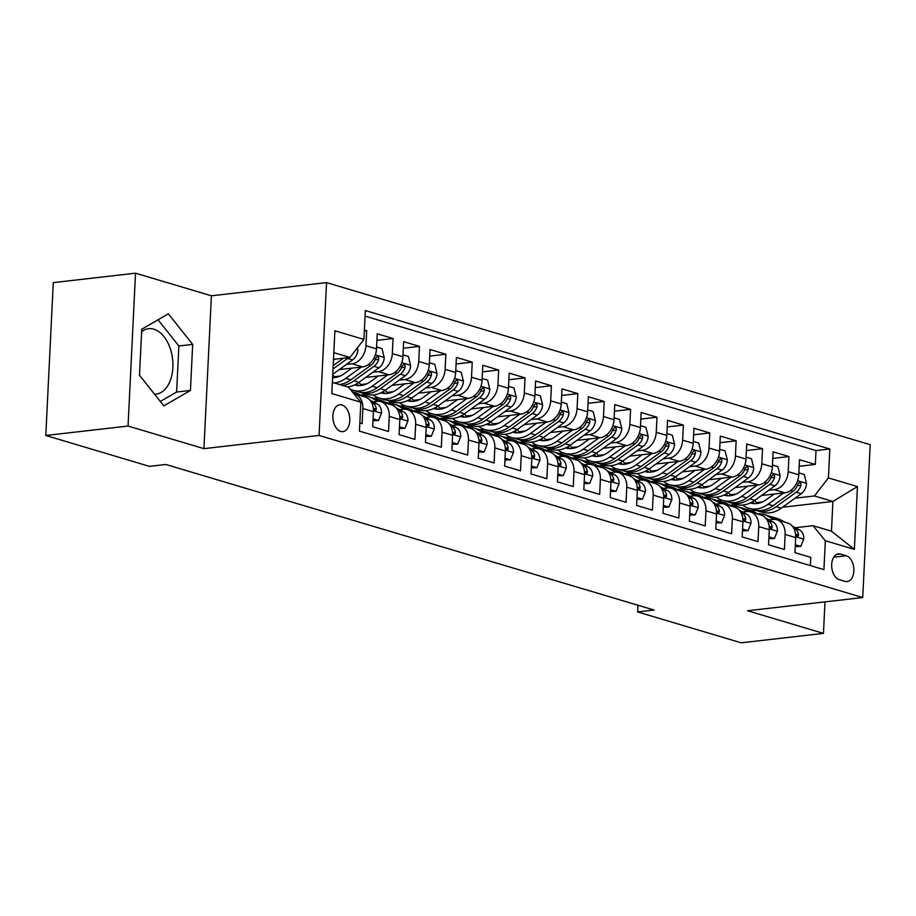<?xml version="1.0" encoding="UTF-8"?>
<svg xmlns="http://www.w3.org/2000/svg" width="916" height="916" viewBox="0 0 916 916"><rect width="100%" height="100%" fill="white"/><g stroke="black" fill="none" stroke-linecap="round" stroke-linejoin="round"><path stroke-width="1.37" d="M154.586 394.224A32.93 20.438 83.5 0 0 156.029 394.143A32.93 20.438 83.5 0 0 172.895 363.343A32.93 20.438 83.5 0 0 153.854 329.199A32.93 20.438 83.5 0 0 148.518 328.707A32.93 20.438 83.5 0 0 141.637 331.603M340.683 431.413A13.511 8.381 83.5 0 0 342.87 431.619A13.511 8.381 83.5 0 0 349.786 418.978A13.511 8.381 83.5 0 0 341.977 404.975A13.511 8.381 83.5 0 0 339.79 404.769A13.511 8.381 83.5 0 0 332.874 417.41A13.511 8.381 83.5 0 0 340.683 431.413M135.522 273.186L128.045 426.043L203.924 448.657L211.401 295.799L135.522 273.186L53.277 282.62L45.8 435.478L149.388 466.358L165.83 464.469L654.07 610.045L637.628 611.934L741.204 642.814L823.45 633.38L824.995 601.869M211.401 295.799L326.543 282.597L870.2 444.684L862.723 597.541L319.066 435.444L326.543 282.597M359.839 422.929L362.129 423.604L362.873 408.525L373.43 411.673A16.889 12.801 -73.4 0 0 365.095 396.994L354.538 393.857A16.889 12.801 106.6 0 1 362.873 408.525M373.43 411.673L372.686 426.753L388.521 431.47L389.266 416.391L399.823 419.539A16.889 12.801 -73.4 0 0 391.487 404.872L380.93 401.723A16.889 12.801 106.6 0 1 389.266 416.391M399.823 419.539L399.078 434.619L414.914 439.348L415.658 424.268L426.215 427.417A16.889 12.801 -73.4 0 0 417.879 412.738L407.322 409.589A16.889 12.801 106.6 0 1 415.658 424.268M426.215 427.417L425.471 442.497L441.306 447.214L442.05 432.134L452.607 435.283A16.889 12.801 -73.4 0 0 444.271 420.604L433.715 417.456A16.889 12.801 106.6 0 1 442.05 432.134M452.607 435.283L451.863 450.363L467.698 455.08L468.442 440.001L478.988 443.149A16.889 12.801 -73.4 0 0 470.664 428.47L460.107 425.322A16.889 12.801 106.6 0 1 468.442 440.001M478.988 443.149L478.255 458.229L494.09 462.946L494.823 447.867L505.38 451.015A16.889 12.801 -73.4 0 0 497.056 436.348L486.499 433.199A16.889 12.801 106.6 0 1 494.823 447.867M505.38 451.015L504.647 466.095L520.483 470.824L521.215 455.744L531.772 458.893A16.889 12.801 -73.4 0 0 523.437 444.214L512.891 441.065A16.889 12.801 106.6 0 1 521.215 455.744M531.772 458.893L531.04 473.961L546.875 478.69L547.608 463.611L558.165 466.759A16.889 12.801 -73.4 0 0 549.829 452.08L539.272 448.932A16.889 12.801 106.6 0 1 547.608 463.611M558.165 466.759L557.432 481.839L573.267 486.556L574 471.477L584.557 474.625A16.889 12.801 -73.4 0 0 576.221 459.947L565.664 456.798A16.889 12.801 106.6 0 1 574 471.477M584.557 474.625L583.824 489.705L599.659 494.422L600.392 479.343L610.949 482.492A16.889 12.801 -73.4 0 0 602.613 467.824L592.057 464.675A16.889 12.801 106.6 0 1 600.392 479.343M610.949 482.492L610.216 497.571L626.052 502.3L626.784 487.22L637.341 490.358A16.889 12.801 -73.4 0 0 629.006 475.69L618.449 472.541A16.889 12.801 106.6 0 1 626.784 487.22M637.341 490.358L636.609 505.437L652.432 510.166L653.177 495.087L663.734 498.235A16.889 12.801 -73.4 0 0 655.398 483.556L644.841 480.408A16.889 12.801 106.6 0 1 653.177 495.087M663.734 498.235L662.989 513.315L678.825 518.032L679.569 502.953L690.126 506.101A16.889 12.801 -73.4 0 0 681.79 491.423L671.233 488.274A16.889 12.801 106.6 0 1 679.569 502.953M690.126 506.101L689.382 521.181L705.217 525.899L705.961 510.819L716.518 513.968A16.889 12.801 -73.4 0 0 708.183 499.289L697.626 496.151A16.889 12.801 106.6 0 1 705.961 510.819M716.518 513.968L715.774 529.047L731.609 533.765L732.353 518.685L742.91 521.834A16.889 12.801 -73.4 0 0 734.575 507.166L724.018 504.018A16.889 12.801 106.6 0 1 732.353 518.685M742.91 521.834L742.166 536.913L758.001 541.642L758.734 526.563L769.291 529.711A16.889 12.801 -73.4 0 0 760.967 515.032L750.41 511.884A16.889 12.801 106.6 0 1 758.734 526.563M769.291 529.711L768.558 544.791L784.394 549.508L785.127 534.429A16.889 12.801 -73.4 0 0 776.802 519.75A16.889 12.801 -73.4 0 0 772.783 519.418L768.959 519.853M761.517 495.487L784.794 492.819A16.889 12.801 -73.4 0 0 798.763 474.786L799.496 459.706L815.332 464.423L799.176 466.278M768.673 490.3L774.238 489.671A16.889 12.801 -73.4 0 0 788.207 471.637L788.939 456.557L772.783 458.412M788.939 456.557L773.104 451.828L772.371 466.908A16.889 12.801 -73.4 0 1 758.402 484.942L735.124 487.621M708.732 479.744L732.01 477.076A16.889 12.801 -73.4 0 0 745.979 459.042L746.712 443.962L762.547 448.68L746.391 450.535M682.34 471.877L705.618 469.21A16.889 12.801 -73.4 0 0 719.587 451.176L720.32 436.096L736.155 440.814L719.999 442.668M655.959 464.011L679.225 461.343A16.889 12.801 -73.4 0 0 693.194 443.31L693.927 428.23L709.763 432.947L693.607 434.802M629.567 456.145L652.833 453.477A16.889 12.801 -73.4 0 0 666.802 435.432L667.535 420.352L683.37 425.081L667.214 426.936M603.175 448.279L626.441 445.6A16.889 12.801 -73.4 0 0 640.41 427.566L641.154 412.486L656.99 417.215L640.822 419.059M576.782 440.401L600.049 437.733A16.889 12.801 -73.4 0 0 614.018 419.7L614.762 404.62L630.597 409.338L614.441 411.192M550.39 432.535L573.656 429.867A16.889 12.801 -73.4 0 0 587.625 411.834L588.37 396.754L604.205 401.471L588.049 403.326M523.998 424.669L547.276 422.001A16.889 12.801 -73.4 0 0 561.233 403.956L561.977 388.888L577.813 393.605L561.657 395.46M497.606 416.803L520.883 414.124A16.889 12.801 -73.4 0 0 534.852 396.09L535.585 381.01L551.421 385.739L535.265 387.594M471.213 408.925L494.491 406.257A16.889 12.801 -73.4 0 0 508.46 388.224L509.193 373.144L525.028 377.861L508.872 379.716M444.821 401.059L468.099 398.391A16.889 12.801 -73.4 0 0 482.068 380.358L482.801 365.278L498.636 369.995L482.48 371.85M418.429 393.193L441.707 390.525A16.889 12.801 -73.4 0 0 455.676 372.491L456.408 357.412L472.244 362.129L456.088 363.984M392.048 385.327L415.314 382.648A16.889 12.801 -73.4 0 0 429.283 364.614L430.016 349.534L445.852 354.263L429.696 356.118M365.656 377.449L388.922 374.781A16.889 12.801 -73.4 0 0 402.891 356.748L403.624 341.668L419.459 346.385L403.303 348.24M339.264 369.583L362.53 366.915A16.889 12.801 -73.4 0 0 376.499 348.882L377.243 333.802L393.067 338.519L376.911 340.374M377.953 401.311L371.587 397.922A32.3 24.48 -73.4 0 0 368.129 396.502L373.144 397.991A32.3 24.48 106.6 0 1 376.602 399.41L380.93 401.723A16.889 12.801 106.6 0 0 376.911 401.38L373.087 401.815M404.345 409.177L397.979 405.788A32.3 24.48 -73.4 0 0 394.521 404.368L399.536 405.868A32.3 24.48 106.6 0 1 402.994 407.288L407.311 409.589A16.889 12.801 106.6 0 0 403.303 409.246L399.479 409.692M430.738 417.055L424.371 413.654A32.3 24.48 -73.4 0 0 420.913 412.234L425.929 413.734A32.3 24.48 106.6 0 1 429.386 415.154L433.703 417.456A16.889 12.801 106.6 0 0 429.696 417.124L425.871 417.559M457.13 424.921L450.764 421.532A32.3 24.48 -73.4 0 0 447.306 420.1L452.321 421.6A32.3 24.48 106.6 0 1 455.779 423.02L460.095 425.322A16.889 12.801 106.6 0 0 456.088 424.99L452.264 425.425M483.522 432.787L477.156 429.398A32.3 24.48 -73.4 0 0 473.698 427.978L478.713 429.467A32.3 24.48 106.6 0 1 482.171 430.886L486.488 433.199A16.889 12.801 106.6 0 0 482.48 432.856L478.656 433.291M509.914 440.653L503.548 437.264A32.3 24.48 -73.4 0 0 500.09 435.844L505.105 437.333A32.3 24.48 106.6 0 1 508.552 438.764L512.88 441.065A16.889 12.801 106.6 0 0 508.872 440.722L505.048 441.168M536.307 448.531L529.929 445.13A32.3 24.48 -73.4 0 0 526.482 443.71L531.498 445.21A32.3 24.48 106.6 0 1 534.944 446.63L539.272 448.932A16.889 12.801 106.6 0 0 535.265 448.6L531.44 449.035M562.687 456.397L556.321 452.996A32.3 24.48 -73.4 0 0 552.875 451.577L557.89 453.077A32.3 24.48 106.6 0 1 561.336 454.496L565.664 456.798A16.889 12.801 106.6 0 0 561.645 456.466L557.833 456.901M592.057 464.675A16.889 12.801 106.6 0 0 588.038 464.332L584.225 464.767M615.472 472.129L609.106 468.74A32.3 24.48 -73.4 0 0 605.648 467.32L610.663 468.809A32.3 24.48 106.6 0 1 614.121 470.229L618.449 472.541A16.889 12.801 106.6 0 0 614.43 472.198L610.617 472.633M641.864 480.007L635.498 476.606A32.3 24.48 -73.4 0 0 632.04 475.186L637.055 476.686A32.3 24.48 106.6 0 1 640.513 478.106L644.841 480.408A16.889 12.801 106.6 0 0 640.822 480.064L636.998 480.511M671.233 488.274A16.889 12.801 106.6 0 0 667.214 487.942L663.39 488.377M697.626 496.151A16.889 12.801 106.6 0 0 693.607 495.808L689.782 496.243M724.018 504.018A16.889 12.801 106.6 0 0 719.999 503.674L716.175 504.109M750.41 511.884A16.889 12.801 106.6 0 0 746.391 511.54L742.567 511.987M846.292 555.76L840.487 554.031A13.087 8.118 83.5 0 0 838.369 553.837A13.087 8.118 83.5 0 0 831.671 566.077A13.087 8.118 83.5 0 0 839.228 579.645L845.044 581.374A13.087 8.118 83.5 0 0 847.163 581.568A13.087 8.118 83.5 0 0 853.861 569.328A13.087 8.118 83.5 0 0 846.292 555.76L833.686 557.203M332.371 382.396L348.504 387.205L360.858 402.216L359.438 431.138L823.931 569.626L825.339 540.715L812.984 525.692L795.351 527.719M360.858 402.216L331.821 393.559L334.901 330.768L363.927 339.424L365.335 310.513L829.827 449L828.408 477.912L857.445 486.568L854.365 549.371L825.339 540.715M346.42 364.408L351.973 363.767L362.53 366.915M334.329 376.694L340.317 376.007M372.812 372.274L378.365 371.633L388.922 374.781M350.839 390.056L352.007 389.918M360.721 384.56L366.698 383.873M399.204 380.14L404.757 379.51L415.314 382.648M374.037 398.288L378.4 397.784M361.076 395.414L368.003 394.624M387.113 392.426L393.09 391.739M425.596 388.006L431.15 387.376L441.707 390.525M400.429 406.154L404.792 405.651M387.468 403.28L394.395 402.49M413.505 400.292L419.482 399.605M451.989 395.884L457.542 395.243L468.099 398.391M426.822 414.021L431.184 413.528M413.86 411.158L420.788 410.357M439.898 408.17L445.874 407.483M478.37 403.75L483.934 403.109L494.491 406.257M453.214 421.887L457.576 421.394M440.252 419.024L447.18 418.223M466.29 416.036L472.267 415.349M504.762 411.616L510.327 410.975L520.883 414.124M479.606 429.764L483.969 429.26M466.633 426.89L473.572 426.089M492.682 423.902L498.659 423.215M531.154 419.482L536.719 418.852L547.276 422.001M505.998 437.63L510.361 437.127M493.026 434.757L499.964 433.966M519.074 431.768L525.051 431.081M557.546 427.36L563.111 426.719L573.656 429.867M532.391 445.497L536.753 444.993M519.418 442.623L526.356 441.833M545.467 439.634L551.443 438.959M583.939 435.226L589.492 434.585L600.049 437.733M558.783 453.363L563.145 452.87M545.81 450.5L552.749 449.699M571.847 447.512L577.836 446.825M610.331 443.092L615.884 442.451L626.441 445.6M585.175 461.24L589.538 460.737M572.202 458.366L579.141 457.565M598.24 455.378L604.228 454.691M636.723 450.958L642.276 450.329L652.833 453.477M611.556 469.106L615.93 468.603M598.595 466.233L605.533 465.442M624.632 463.244L630.62 462.557M663.115 458.836L668.669 458.195L679.225 461.343M637.948 476.973L642.311 476.469M624.987 474.099L631.925 473.309M651.024 471.11L657.001 470.423M689.508 466.702L695.061 466.061L705.618 469.21M664.34 484.839L668.703 484.346M651.379 481.976L658.306 481.175M677.416 478.988L683.393 478.301M715.9 474.568L721.453 473.927L732.01 477.076M690.733 492.716L695.095 492.213M677.771 489.842L684.699 489.041M703.809 486.854L709.785 486.167M742.292 482.434L747.845 481.805L758.402 484.942M704.164 497.709L711.091 496.919M730.201 494.72L736.178 494.033M717.125 500.583L721.487 500.079M815.332 464.423L816.007 450.58L365.06 316.135M351.973 363.767A16.889 12.801 106.6 0 0 365.942 345.733L366.686 330.653L364.385 329.966M393.067 338.519L392.334 353.599A16.889 12.801 106.6 0 1 378.365 371.633M419.459 346.385L418.726 361.465A16.889 12.801 106.6 0 1 404.757 379.51M445.852 354.263L445.119 369.343A16.889 12.801 106.6 0 1 431.15 387.376M472.244 362.129L471.511 377.209A16.889 12.801 106.6 0 1 457.542 395.243M498.636 369.995L497.903 385.075A16.889 12.801 106.6 0 1 483.934 403.109M525.028 377.861L524.295 392.941A16.889 12.801 106.6 0 1 510.327 410.975M551.421 385.739L550.676 400.819A16.889 12.801 106.6 0 1 536.719 418.852M577.813 393.605L577.069 408.685A16.889 12.801 106.6 0 1 563.111 426.719M604.205 401.471L603.461 416.551A16.889 12.801 106.6 0 1 589.492 434.585M630.597 409.338L629.853 424.417A16.889 12.801 106.6 0 1 615.884 442.451M656.99 417.215L656.245 432.295A16.889 12.801 106.6 0 1 642.276 450.329M683.37 425.081L682.638 440.161A16.889 12.801 106.6 0 1 668.669 458.195M709.763 432.947L709.03 448.027A16.889 12.801 106.6 0 1 695.061 466.061M736.155 440.814L735.422 455.893A16.889 12.801 106.6 0 1 721.453 473.927M762.547 448.68L761.814 463.759A16.889 12.801 106.6 0 1 747.845 481.805M810.385 565.596L810.786 557.375L794.951 552.657L795.683 537.577A16.889 12.801 -73.4 0 0 787.359 522.899L776.802 519.75M812.984 525.692L831.465 531.2L832.919 501.464L814.438 495.957L828.408 477.912M751.463 510.807L755.837 510.304M782.539 507.235L832.919 501.464L857.445 486.568M730.544 505.575L737.483 504.785M756.593 502.586L762.57 501.899M795.065 498.178L814.438 495.957M128.045 426.043L45.8 435.478M203.924 448.657L319.066 435.444M862.723 597.541L747.582 610.754L823.45 633.38M637.948 605.236L637.628 611.934M333.493 359.347L349.958 357.458L333.825 352.649M816.007 450.58L829.827 449M736.281 504.51L729.915 505.243M366.686 330.653L364.339 330.916M709.889 496.644L703.522 497.377M683.496 488.778L677.13 489.499M657.104 480.9L650.738 481.633M630.712 473.034L624.346 473.767M604.331 465.168L597.965 465.9M577.939 457.302L571.573 458.023M551.547 449.424L545.18 450.157M525.154 441.558L518.788 442.291M498.762 433.692L492.396 434.424M472.37 425.825L466.004 426.547M445.978 417.948L439.611 418.681M419.585 410.082L413.219 410.815M393.193 402.216L386.827 402.948M366.801 394.349L360.435 395.082M363.927 339.424L349.958 357.458M353.816 393.662A16.889 12.801 106.6 0 1 354.538 393.857M831.465 531.2L854.365 549.371M139.495 375.262L163.838 405.868L190.436 390.445L192.681 344.416L168.349 313.81L141.751 329.233L139.495 375.262M160.346 401.471L176.616 392.037L178.872 345.996L158.021 319.787M178.872 345.996L192.681 344.416M176.616 392.037L190.436 390.445M795.34 544.802L800.767 546.417L803.801 538.94A11.187 8.484 -73.4 0 0 799.473 529.917L792.122 526.002M784.978 522.189L780.65 519.887A32.3 24.48 -73.4 0 0 777.192 518.467L772.177 516.967A32.3 24.48 -73.4 0 0 770.574 516.567M773.825 519.349L767.459 515.948A32.3 24.48 -73.4 0 0 764.001 514.529A32.3 24.48 -73.4 0 0 757.566 513.773M795.248 546.543L800.767 546.417M779.963 520.7L775.634 518.387A32.3 24.48 -73.4 0 0 772.177 516.967M764.001 514.529L769.016 516.029A32.3 24.48 106.6 0 1 772.474 517.448L776.791 519.75M795.569 534.2L797.378 536.387L798.294 535.986L798.534 534.394A11.187 8.484 -73.4 0 0 794.458 528.418L793.519 527.925M774.146 494.033L766.337 499.678A26.816 20.324 106.6 0 1 750.444 503.01A26.816 20.324 106.6 0 1 750.33 502.987M783.661 492.945L768.032 504.258A32.3 24.48 106.6 0 1 748.876 508.277A32.3 24.48 106.6 0 1 742.647 505.06M798.855 472.919L804.282 474.534L806.515 483.579A11.187 8.484 106.6 0 1 801.237 493.713L781.222 508.197A32.3 24.48 106.6 0 1 762.066 512.204L757.051 510.716A32.3 24.48 -73.4 0 0 776.207 506.697L796.222 492.213A11.187 8.484 -73.4 0 0 800.939 485.228L800.962 483.545L799.691 482.205L797.767 484.289A11.187 8.484 106.6 0 1 793.061 491.274L773.035 505.758A32.3 24.48 106.6 0 1 753.891 509.765L748.876 508.277M757.498 503.468A26.816 20.324 106.6 0 1 754.761 500.376M755.494 510.166A32.3 24.48 -73.4 0 0 757.051 510.716M751.257 502.529A26.816 20.324 -73.4 0 0 753.009 503.548M754.704 503.663A26.816 20.324 106.6 0 1 752.402 501.899M768.948 536.925L774.375 538.551L777.409 531.074A11.187 8.484 -73.4 0 0 773.081 522.051L765.73 518.135M758.585 514.323L754.257 512.021A32.3 24.48 -73.4 0 0 750.799 510.601L745.784 509.101A32.3 24.48 -73.4 0 0 744.181 508.701M747.433 511.471L741.067 508.082A32.3 24.48 -73.4 0 0 737.609 506.663A32.3 24.48 -73.4 0 0 731.174 505.907M768.856 538.665L774.375 538.551M753.57 512.823L749.242 510.521A32.3 24.48 -73.4 0 0 745.784 509.101M737.609 506.663L742.624 508.162A32.3 24.48 106.6 0 1 746.082 509.582L750.399 511.884M769.177 526.334L770.986 528.521L771.902 528.12L772.142 526.528A11.187 8.484 -73.4 0 0 768.066 520.551L767.127 520.048M742.555 529.059L747.983 530.673L751.017 523.208A11.187 8.484 -73.4 0 0 746.689 514.174L739.338 510.258M732.193 506.456L727.865 504.144A32.3 24.48 -73.4 0 0 724.407 502.724L719.404 501.235A32.3 24.48 -73.4 0 0 717.789 500.834M721.041 503.605L714.675 500.216A32.3 24.48 -73.4 0 0 711.217 498.796A32.3 24.48 -73.4 0 0 704.782 498.041M742.464 530.799L747.983 530.673M727.178 504.956L722.85 502.655A32.3 24.48 -73.4 0 0 719.404 501.235M711.217 498.796L716.232 500.285A32.3 24.48 106.6 0 1 719.69 501.705L724.006 504.018M742.784 518.467L744.593 520.654L745.51 520.242L745.75 518.651A11.187 8.484 -73.4 0 0 741.674 512.685L740.735 512.181M716.163 521.193L721.59 522.807L724.625 515.33A11.187 8.484 -73.4 0 0 720.297 506.308L712.946 502.392M705.801 498.579L701.473 496.277A32.3 24.48 -73.4 0 0 698.026 494.858L693.011 493.369A32.3 24.48 -73.4 0 0 691.408 492.957M694.649 495.739L688.282 492.35A32.3 24.48 -73.4 0 0 684.825 490.93A32.3 24.48 -73.4 0 0 678.39 490.175M716.072 522.933L721.59 522.807M700.786 497.09L696.458 494.789A32.3 24.48 -73.4 0 0 693.011 493.369M684.825 490.93L689.84 492.419A32.3 24.48 106.6 0 1 693.298 493.839L697.614 496.14M716.404 510.59L718.201 512.788L719.117 512.376L719.358 510.785A11.187 8.484 -73.4 0 0 715.282 504.819L714.343 504.315M689.771 513.326L695.198 514.941L698.244 507.464A11.187 8.484 -73.4 0 0 693.904 498.441L686.553 494.525M679.409 490.713L675.081 488.411A32.3 24.48 -73.4 0 0 671.634 486.991L666.619 485.491A32.3 24.48 -73.4 0 0 665.016 485.091M668.256 487.873L661.89 484.472A32.3 24.48 -73.4 0 0 658.432 483.053A32.3 24.48 -73.4 0 0 651.997 482.297M689.679 515.067L695.198 514.941M674.394 489.224L670.065 486.911A32.3 24.48 -73.4 0 0 666.619 485.491M658.432 483.053L663.447 484.553A32.3 24.48 106.6 0 1 666.905 485.972L671.222 488.274M690.011 502.724L691.809 504.922L692.736 504.51L692.965 502.918A11.187 8.484 -73.4 0 0 688.889 496.941L687.95 496.449M747.754 486.167L739.945 491.812A26.816 20.324 106.6 0 1 724.052 495.144A26.816 20.324 106.6 0 1 723.938 495.109M757.269 485.079L741.639 496.392A32.3 24.48 106.6 0 1 722.484 500.411A32.3 24.48 106.6 0 1 716.255 497.193M772.463 465.042L777.89 466.668L780.123 475.713A11.187 8.484 106.6 0 1 774.856 485.835L754.83 500.331A32.3 24.48 106.6 0 1 735.674 504.338L730.659 502.85A32.3 24.48 -73.4 0 0 749.815 498.831L769.841 484.346A11.187 8.484 -73.4 0 0 774.547 477.362L774.57 475.679L773.299 474.328L771.387 476.423A11.187 8.484 106.6 0 1 766.669 483.396L746.654 497.892A32.3 24.48 106.6 0 1 727.499 501.899L722.484 500.411M731.105 495.59A26.816 20.324 106.6 0 1 728.369 492.51M729.102 502.3A32.3 24.48 -73.4 0 0 730.659 502.85M724.865 494.663A26.816 20.324 -73.4 0 0 726.617 495.682M728.312 495.796A26.816 20.324 106.6 0 1 726.01 494.033M721.361 478.301L713.553 483.946A26.816 20.324 106.6 0 1 697.66 487.278A26.816 20.324 106.6 0 1 697.545 487.243M730.876 477.213L715.247 488.526A32.3 24.48 106.6 0 1 696.091 492.533A32.3 24.48 106.6 0 1 689.862 489.327M746.071 457.176L751.498 458.79L753.731 467.847A11.187 8.484 106.6 0 1 748.464 477.969L728.438 492.453A32.3 24.48 106.6 0 1 709.293 496.472L704.278 494.972A32.3 24.48 -73.4 0 0 723.422 490.965L743.448 476.48A11.187 8.484 -73.4 0 0 748.154 469.496L748.177 467.813L746.906 466.462L744.994 468.545A11.187 8.484 106.6 0 1 740.277 475.53L720.262 490.014A32.3 24.48 106.6 0 1 701.106 494.033L696.091 492.533M704.713 487.724A26.816 20.324 106.6 0 1 701.977 484.633M702.709 494.434A32.3 24.48 -73.4 0 0 704.278 494.972M698.473 486.797A26.816 20.324 -73.4 0 0 700.236 487.816M701.919 487.919A26.816 20.324 106.6 0 1 699.618 486.167M694.969 470.435L687.172 476.08A26.816 20.324 106.6 0 1 671.268 479.411A26.816 20.324 106.6 0 1 671.165 479.377M704.484 469.335L688.855 480.66A32.3 24.48 106.6 0 1 669.699 484.667A32.3 24.48 106.6 0 1 663.47 481.45M719.678 449.309L725.106 450.924L727.338 459.981A11.187 8.484 106.6 0 1 722.071 470.103L702.045 484.587A32.3 24.48 106.6 0 1 682.901 488.606L677.886 487.106A32.3 24.48 -73.4 0 0 697.03 483.098L717.056 468.603A11.187 8.484 -73.4 0 0 721.762 461.63L721.785 459.947L720.514 458.595L718.602 460.679A11.187 8.484 106.6 0 1 713.885 467.664L693.87 482.148A32.3 24.48 106.6 0 1 674.714 486.167L669.699 484.667M678.321 479.858A26.816 20.324 106.6 0 1 675.584 476.767M676.317 486.568A32.3 24.48 -73.4 0 0 677.886 487.106M672.081 478.931A26.816 20.324 -73.4 0 0 673.844 479.938M675.527 480.053A26.816 20.324 106.6 0 1 673.237 478.301M668.577 462.557L660.779 468.202A26.816 20.324 106.6 0 1 644.875 471.545A26.816 20.324 106.6 0 1 644.772 471.511M678.103 461.469L662.463 472.782A32.3 24.48 106.6 0 1 643.307 476.801A32.3 24.48 106.6 0 1 637.089 473.583M693.286 441.443L698.713 443.058L700.946 452.103A11.187 8.484 106.6 0 1 695.679 462.236L675.653 476.721A32.3 24.48 106.6 0 1 656.509 480.74L651.494 479.24A32.3 24.48 -73.4 0 0 670.638 475.221L690.664 460.737A11.187 8.484 -73.4 0 0 695.37 453.752L695.393 452.069L694.122 450.729L692.21 452.813A11.187 8.484 106.6 0 1 687.492 459.798L667.478 474.282A32.3 24.48 106.6 0 1 648.322 478.289L643.307 476.801M651.929 471.992A26.816 20.324 106.6 0 1 649.192 468.9M649.925 478.702A32.3 24.48 -73.4 0 0 651.494 479.24M645.688 471.053A26.816 20.324 -73.4 0 0 647.452 472.072M649.135 472.187A26.816 20.324 106.6 0 1 646.845 470.423M663.379 505.449L668.806 507.075L671.852 499.598A11.187 8.484 -73.4 0 0 667.512 490.575L660.161 486.659M653.016 482.846L648.7 480.545A32.3 24.48 -73.4 0 0 645.242 479.125L640.227 477.625A32.3 24.48 -73.4 0 0 638.624 477.225M632.04 475.186A32.3 24.48 -73.4 0 0 625.605 474.431M663.298 507.189L668.806 507.075M648.001 481.347L643.685 479.045A32.3 24.48 -73.4 0 0 640.227 477.625M663.619 494.858L665.428 497.045L666.344 496.644L666.585 495.052A11.187 8.484 -73.4 0 0 662.497 489.075L661.558 488.572M642.185 454.691L634.387 460.336A26.816 20.324 106.6 0 1 618.483 463.668A26.816 20.324 106.6 0 1 618.38 463.633M651.711 453.603L636.07 464.916A32.3 24.48 106.6 0 1 616.915 468.935A32.3 24.48 106.6 0 1 610.697 465.717M666.894 433.566L672.321 435.192L674.554 444.237A11.187 8.484 106.6 0 1 669.287 454.359L649.261 468.855A32.3 24.48 106.6 0 1 630.116 472.862L625.101 471.374A32.3 24.48 -73.4 0 0 644.257 467.355L664.272 452.87A11.187 8.484 -73.4 0 0 668.989 445.886L669.012 444.203L667.73 442.852L665.817 444.947A11.187 8.484 106.6 0 1 661.1 451.92L641.086 466.416A32.3 24.48 106.6 0 1 621.93 470.423L616.915 468.935M625.536 464.114A26.816 20.324 106.6 0 1 622.811 461.034M623.533 470.824A32.3 24.48 -73.4 0 0 625.101 471.374M619.296 463.187A26.816 20.324 -73.4 0 0 621.059 464.206M622.754 464.32A26.816 20.324 106.6 0 1 620.453 462.557M636.986 497.583L642.414 499.209L645.459 491.732A11.187 8.484 -73.4 0 0 641.12 482.709L633.769 478.782M626.624 474.98L622.308 472.679A32.3 24.48 -73.4 0 0 618.85 471.248L613.835 469.759A32.3 24.48 -73.4 0 0 612.232 469.358M605.648 467.32A32.3 24.48 -73.4 0 0 599.213 466.565M636.906 499.323L642.414 499.209M621.609 473.48L617.292 471.179A32.3 24.48 -73.4 0 0 613.835 469.759M637.227 486.991L639.036 489.178L639.952 488.766L640.192 487.186A11.187 8.484 -73.4 0 0 636.105 481.209L635.166 480.705M615.792 446.825L607.995 452.47A26.816 20.324 106.6 0 1 592.091 455.802A26.816 20.324 106.6 0 1 591.988 455.767M625.319 445.737L609.678 457.05A32.3 24.48 106.6 0 1 590.522 461.057A32.3 24.48 106.6 0 1 584.305 457.851M640.502 425.7L645.929 427.314L648.162 436.371A11.187 8.484 106.6 0 1 642.895 446.493L622.88 460.977A32.3 24.48 106.6 0 1 603.724 464.996L598.709 463.507A32.3 24.48 -73.4 0 0 617.865 459.489L637.88 445.004A11.187 8.484 -73.4 0 0 642.597 438.02L642.62 436.337L641.349 434.986L639.425 437.069A11.187 8.484 106.6 0 1 634.708 444.054L614.693 458.538A32.3 24.48 106.6 0 1 595.537 462.557L590.522 461.057M599.144 456.248A26.816 20.324 106.6 0 1 596.419 453.168M597.152 462.958A32.3 24.48 -73.4 0 0 598.709 463.507M592.904 455.321A26.816 20.324 -73.4 0 0 594.667 456.34M596.362 456.454A26.816 20.324 106.6 0 1 594.06 454.691M610.594 489.716L616.021 491.331L619.067 483.854A11.187 8.484 -73.4 0 0 614.728 474.832L607.377 470.916M600.232 467.114L595.915 464.801A32.3 24.48 -73.4 0 0 592.457 463.382L587.442 461.893A32.3 24.48 -73.4 0 0 585.839 461.492M589.08 464.263L582.713 460.874A32.3 24.48 -73.4 0 0 579.267 459.454A32.3 24.48 -73.4 0 0 572.821 458.698M610.514 491.457L616.021 491.331M595.217 465.614L590.9 463.313A32.3 24.48 -73.4 0 0 587.442 461.893M579.267 459.454L584.271 460.943A32.3 24.48 106.6 0 1 587.728 462.362L592.057 464.664M610.835 479.114L612.644 481.312L613.56 480.9L613.8 479.308A11.187 8.484 -73.4 0 0 609.712 473.343L608.774 472.839M589.4 438.959L581.603 444.603A26.816 20.324 106.6 0 1 565.71 447.935A26.816 20.324 106.6 0 1 565.596 447.901M598.927 437.859L583.286 449.184A32.3 24.48 106.6 0 1 564.141 453.191A32.3 24.48 106.6 0 1 557.913 449.974M614.109 417.833L619.537 419.448L621.769 428.505A11.187 8.484 106.6 0 1 616.502 438.627L596.488 453.111A32.3 24.48 106.6 0 1 577.332 457.13L572.317 455.63A32.3 24.48 -73.4 0 0 591.473 451.622L611.487 437.127A11.187 8.484 -73.4 0 0 616.205 430.154L616.228 428.47L614.957 427.119L613.033 429.203A11.187 8.484 106.6 0 1 608.327 436.188L588.301 450.672A32.3 24.48 106.6 0 1 569.145 454.691L564.141 453.191M572.752 448.382A26.816 20.324 106.6 0 1 570.027 445.291M570.76 455.092A32.3 24.48 -73.4 0 0 572.317 455.63M566.512 447.455A26.816 20.324 -73.4 0 0 568.275 448.462M569.97 448.577A26.816 20.324 106.6 0 1 567.668 446.825M584.202 481.85L589.629 483.465L592.675 475.988A11.187 8.484 -73.4 0 0 588.347 466.965L580.984 463.049M573.84 459.237L569.523 456.935A32.3 24.48 -73.4 0 0 566.065 455.515L561.05 454.015A32.3 24.48 -73.4 0 0 559.447 453.615M552.875 451.577A32.3 24.48 -73.4 0 0 546.428 450.832M584.122 483.591L589.629 483.465M568.825 457.748L564.508 455.435A32.3 24.48 -73.4 0 0 561.05 454.015M584.442 471.248L586.251 473.446L587.167 473.034L587.408 471.442A11.187 8.484 -73.4 0 0 583.332 465.465L582.381 464.973M563.008 431.093L555.211 436.737A26.816 20.324 106.6 0 1 539.318 440.069A26.816 20.324 106.6 0 1 539.203 440.035M572.534 429.993L556.894 441.306A32.3 24.48 106.6 0 1 537.749 445.325A32.3 24.48 106.6 0 1 531.52 442.107M587.717 409.967L593.144 411.582L595.377 420.627A11.187 8.484 106.6 0 1 590.11 430.76L570.096 445.245A32.3 24.48 106.6 0 1 550.94 449.264L545.925 447.764A32.3 24.48 -73.4 0 0 565.08 443.745L585.095 429.26A11.187 8.484 -73.4 0 0 589.812 422.276L589.835 420.593L588.564 419.253L586.641 421.337A11.187 8.484 106.6 0 1 581.935 428.322L561.909 442.806A32.3 24.48 106.6 0 1 542.764 446.825L537.749 445.325M546.36 440.516A26.816 20.324 106.6 0 1 543.635 437.424M544.367 447.226A32.3 24.48 -73.4 0 0 545.925 447.764M540.119 439.577A26.816 20.324 -73.4 0 0 541.883 440.596M543.577 440.71A26.816 20.324 106.6 0 1 541.276 438.947M557.81 473.984L563.237 475.599L566.283 468.122A11.187 8.484 -73.4 0 0 561.955 459.099L554.604 455.183M547.447 451.37L543.131 449.069A32.3 24.48 -73.4 0 0 539.673 447.649L534.658 446.149A32.3 24.48 -73.4 0 0 533.055 445.749M526.482 443.71A32.3 24.48 -73.4 0 0 520.036 442.955M557.73 475.725L563.237 475.599M542.444 449.87L538.116 447.569A32.3 24.48 -73.4 0 0 534.658 446.149M558.05 463.382L559.859 465.568L560.775 465.168L561.016 463.576A11.187 8.484 -73.4 0 0 556.939 457.599L556.001 457.095M536.616 423.215L528.818 428.86A26.816 20.324 106.6 0 1 512.926 432.192A26.816 20.324 106.6 0 1 512.811 432.157M546.142 422.127L530.501 433.44A32.3 24.48 106.6 0 1 511.357 437.459A32.3 24.48 106.6 0 1 505.128 434.241M561.325 402.09L566.752 403.716L568.985 412.761A11.187 8.484 106.6 0 1 563.718 422.883L543.703 437.379A32.3 24.48 106.6 0 1 524.547 441.386L519.532 439.898A32.3 24.48 -73.4 0 0 538.688 435.879L558.703 421.394A11.187 8.484 -73.4 0 0 563.42 414.41L563.443 412.727L562.172 411.387L560.249 413.471A11.187 8.484 106.6 0 1 555.543 420.444L535.516 434.94A32.3 24.48 106.6 0 1 516.372 438.947L511.357 437.459M519.967 432.638A26.816 20.324 106.6 0 1 517.242 429.558M517.975 439.348A32.3 24.48 -73.4 0 0 519.532 439.898M513.727 431.711A26.816 20.324 -73.4 0 0 515.49 432.73M517.185 432.844A26.816 20.324 106.6 0 1 514.884 431.081M531.417 466.107L536.845 467.733L539.89 460.256A11.187 8.484 -73.4 0 0 535.562 451.233L528.211 447.306M521.067 443.504L516.739 441.203A32.3 24.48 -73.4 0 0 513.281 439.783L508.265 438.283A32.3 24.48 -73.4 0 0 506.663 437.882M500.09 435.844A32.3 24.48 -73.4 0 0 493.655 435.089M531.337 467.847L536.845 467.733M516.052 442.004L511.723 439.703A32.3 24.48 -73.4 0 0 508.265 438.283M531.658 455.515L533.467 457.702L534.383 457.29L534.623 455.71A11.187 8.484 -73.4 0 0 530.547 449.733L529.608 449.229M510.223 415.349L502.426 420.994A26.816 20.324 106.6 0 1 486.533 424.326A26.816 20.324 106.6 0 1 486.419 424.291M519.75 414.261L504.109 425.574A32.3 24.48 106.6 0 1 484.965 429.593A32.3 24.48 106.6 0 1 478.736 426.375M534.944 394.224L540.371 395.849L542.604 404.895A11.187 8.484 106.6 0 1 537.326 415.017L517.311 429.512A32.3 24.48 106.6 0 1 498.155 433.52L493.14 432.031A32.3 24.48 -73.4 0 0 512.296 428.012L532.31 413.528A11.187 8.484 -73.4 0 0 537.028 406.544L537.051 404.861L535.78 403.509L533.856 405.605A11.187 8.484 106.6 0 1 529.15 412.578L509.124 427.062A32.3 24.48 106.6 0 1 489.98 431.081L484.965 429.593M493.587 424.772A26.816 20.324 106.6 0 1 490.85 421.692M491.583 431.482A32.3 24.48 -73.4 0 0 493.14 432.031M487.335 423.845A26.816 20.324 -73.4 0 0 489.098 424.864M490.793 424.978A26.816 20.324 106.6 0 1 488.491 423.215M505.037 458.24L510.464 459.855L513.498 452.378A11.187 8.484 -73.4 0 0 509.17 443.355L501.819 439.44M494.674 435.638L490.346 433.325A32.3 24.48 -73.4 0 0 486.888 431.905L481.873 430.417A32.3 24.48 -73.4 0 0 480.27 430.016M473.698 427.978A32.3 24.48 -73.4 0 0 467.263 427.222M504.945 459.981L510.464 459.855M489.659 434.138L485.331 431.837A32.3 24.48 -73.4 0 0 481.873 430.417M505.266 447.649L507.075 449.836L507.991 449.424L508.231 447.832A11.187 8.484 -73.4 0 0 504.155 441.867L503.216 441.363M483.843 407.483L476.034 413.127A26.816 20.324 106.6 0 1 460.141 416.459A26.816 20.324 106.6 0 1 460.027 416.425M493.358 406.383L477.728 417.707A32.3 24.48 106.6 0 1 458.572 421.715A32.3 24.48 106.6 0 1 452.344 418.498M508.552 386.357L513.979 387.972L516.212 397.029A11.187 8.484 106.6 0 1 510.933 407.151L490.919 421.635A32.3 24.48 106.6 0 1 471.763 425.654L466.748 424.154A32.3 24.48 -73.4 0 0 485.904 420.146L505.93 405.651A11.187 8.484 -73.4 0 0 510.636 398.678L510.659 396.994L509.388 395.643L507.475 397.727A11.187 8.484 106.6 0 1 502.758 404.712L482.732 419.196A32.3 24.48 106.6 0 1 463.588 423.215L458.572 421.715M467.194 416.906A26.816 20.324 106.6 0 1 464.458 413.814M465.191 423.616A32.3 24.48 -73.4 0 0 466.748 424.154M460.954 415.978A26.816 20.324 -73.4 0 0 462.706 416.998M464.401 417.101A26.816 20.324 106.6 0 1 462.099 415.349M478.644 450.374L484.072 451.989L487.106 444.512A11.187 8.484 -73.4 0 0 482.778 435.489L475.427 431.573M468.282 427.761L463.954 425.459A32.3 24.48 -73.4 0 0 460.496 424.039L455.481 422.539A32.3 24.48 -73.4 0 0 453.878 422.139M447.306 420.1A32.3 24.48 -73.4 0 0 440.871 419.356M478.553 452.115L484.072 451.989M463.267 426.272L458.939 423.971A32.3 24.48 -73.4 0 0 455.481 422.539M478.873 439.772L480.682 441.97L481.598 441.558L481.839 439.966A11.187 8.484 -73.4 0 0 477.763 434.001L476.824 433.497M457.45 399.616L449.642 405.261A26.816 20.324 106.6 0 1 433.749 408.593A26.816 20.324 106.6 0 1 433.634 408.559M466.965 398.517L451.336 409.83A32.3 24.48 106.6 0 1 432.18 413.849A32.3 24.48 106.6 0 1 425.951 410.631M482.16 378.491L487.587 380.106L489.82 389.151A11.187 8.484 106.6 0 1 484.553 399.284L464.526 413.769A32.3 24.48 106.6 0 1 445.371 417.788L440.367 416.288A32.3 24.48 -73.4 0 0 459.511 412.269L479.537 397.784A11.187 8.484 -73.4 0 0 484.243 390.811L484.266 389.128L482.995 387.777L481.083 389.861A11.187 8.484 106.6 0 1 476.366 396.846L456.351 411.33A32.3 24.48 106.6 0 1 437.195 415.349L432.18 413.849M440.802 409.04A26.816 20.324 106.6 0 1 438.066 405.948M438.798 415.75A32.3 24.48 -73.4 0 0 440.367 416.288M434.562 408.101A26.816 20.324 -73.4 0 0 436.325 409.12M438.008 409.234A26.816 20.324 106.6 0 1 435.707 407.471M452.252 442.508L457.679 444.123L460.714 436.646A11.187 8.484 -73.4 0 0 456.386 427.623L449.035 423.707M441.89 419.894L437.562 417.593A32.3 24.48 -73.4 0 0 434.115 416.173L429.1 414.673A32.3 24.48 -73.4 0 0 427.486 414.272M420.913 412.234A32.3 24.48 -73.4 0 0 414.479 411.479M452.16 444.249L457.679 444.123M436.875 418.406L432.547 416.093A32.3 24.48 -73.4 0 0 429.1 414.673M452.481 431.905L454.29 434.092L455.206 433.692L455.447 432.1A11.187 8.484 -73.4 0 0 451.37 426.123L450.432 425.631M425.86 434.631L431.287 436.256L434.321 428.78A11.187 8.484 -73.4 0 0 429.993 419.757L422.642 415.841M415.498 412.028L411.17 409.727A32.3 24.48 -73.4 0 0 407.723 408.307L402.708 406.807A32.3 24.48 -73.4 0 0 401.105 406.406M394.521 404.368A32.3 24.48 -73.4 0 0 388.086 403.613M425.768 436.371L431.287 436.256M410.483 410.528L406.154 408.227A32.3 24.48 -73.4 0 0 402.708 406.807M426.1 424.039L427.898 426.226L428.814 425.825L429.054 424.234A11.187 8.484 -73.4 0 0 424.978 418.257L424.039 417.753M399.468 426.764L404.895 428.379L407.941 420.913A11.187 8.484 -73.4 0 0 403.601 411.879L396.25 407.964M389.105 404.162L384.777 401.849A32.3 24.48 -73.4 0 0 381.331 400.429L376.316 398.941A32.3 24.48 -73.4 0 0 374.713 398.54M368.129 396.502A32.3 24.48 -73.4 0 0 361.694 395.746M399.376 428.505L404.895 428.379M384.09 402.662L379.774 400.361A32.3 24.48 -73.4 0 0 376.316 398.941M399.708 416.173L401.517 418.36L402.433 417.948L402.662 416.356A11.187 8.484 -73.4 0 0 398.586 410.391L397.647 409.887M373.075 418.898L378.503 420.513L381.548 413.036A11.187 8.484 -73.4 0 0 377.209 404.013L369.858 400.097M362.713 396.285L358.396 393.983A32.3 24.48 -73.4 0 0 354.939 392.563L352.259 391.762M372.995 420.639L378.503 420.513M357.698 394.796L353.381 392.495A32.3 24.48 -73.4 0 0 352.488 392.048M373.316 408.296L375.125 410.494L376.041 410.082L376.281 408.49A11.187 8.484 -73.4 0 0 372.194 402.525L371.255 402.021M353.53 393.319L354.538 393.846M431.058 391.739L423.249 397.384A26.816 20.324 106.6 0 1 407.357 400.716A26.816 20.324 106.6 0 1 407.254 400.693M440.573 390.651L424.944 401.964A32.3 24.48 106.6 0 1 405.788 405.983A32.3 24.48 106.6 0 1 399.559 402.765M455.767 370.625L461.195 372.24L463.427 381.285A11.187 8.484 106.6 0 1 458.16 391.418L438.134 405.903A32.3 24.48 106.6 0 1 418.99 409.91L413.975 408.421A32.3 24.48 -73.4 0 0 433.119 404.403L453.145 389.918A11.187 8.484 -73.4 0 0 457.851 382.934L457.874 381.251L456.603 379.911L454.691 381.995A11.187 8.484 106.6 0 1 449.974 388.979L429.959 403.464A32.3 24.48 106.6 0 1 410.803 407.471L405.788 405.983M414.41 401.174A26.816 20.324 106.6 0 1 411.673 398.082M412.406 407.872A32.3 24.48 -73.4 0 0 413.975 408.421M408.17 400.235A26.816 20.324 -73.4 0 0 409.933 401.254M411.616 401.368A26.816 20.324 106.6 0 1 409.326 399.605M404.666 383.873L396.868 389.518A26.816 20.324 106.6 0 1 380.964 392.85A26.816 20.324 106.6 0 1 380.861 392.815M414.181 382.785L398.552 394.098A32.3 24.48 106.6 0 1 379.396 398.116A32.3 24.48 106.6 0 1 373.167 394.899M429.375 362.747L434.802 364.373L437.035 373.419A11.187 8.484 106.6 0 1 431.768 383.541L411.742 398.036A32.3 24.48 106.6 0 1 392.598 402.044L387.582 400.555A32.3 24.48 -73.4 0 0 406.727 396.536L426.753 382.052A11.187 8.484 -73.4 0 0 431.459 375.068L431.482 373.385L430.211 372.033L428.299 374.129A11.187 8.484 106.6 0 1 423.581 381.102L403.567 395.598A32.3 24.48 106.6 0 1 384.411 399.605L379.396 398.116M388.018 393.296A26.816 20.324 106.6 0 1 385.281 390.216M386.014 400.006A32.3 24.48 -73.4 0 0 387.582 400.555M381.777 392.369A26.816 20.324 -73.4 0 0 383.541 393.388M385.224 393.502A26.816 20.324 106.6 0 1 382.934 391.739M378.274 376.007L370.476 381.651A26.816 20.324 106.6 0 1 354.572 384.983A26.816 20.324 106.6 0 1 354.469 384.949M387.8 374.919L372.159 386.231A32.3 24.48 106.6 0 1 353.004 390.239A32.3 24.48 106.6 0 1 350.038 389.071M402.983 354.881L408.41 356.496L410.643 365.553A11.187 8.484 106.6 0 1 405.376 375.675L385.35 390.159A32.3 24.48 106.6 0 1 366.205 394.178L361.19 392.678A32.3 24.48 -73.4 0 0 380.335 388.67L400.361 374.186A11.187 8.484 -73.4 0 0 405.067 367.202L405.101 365.518L403.819 364.167L401.906 366.251A11.187 8.484 106.6 0 1 397.189 373.236L377.174 387.72A32.3 24.48 106.6 0 1 358.019 391.739L353.004 390.239M361.625 385.43A26.816 20.324 106.6 0 1 358.9 382.338M359.622 392.14A32.3 24.48 -73.4 0 0 361.19 392.678M355.385 384.502A26.816 20.324 -73.4 0 0 357.148 385.522M358.832 385.625A26.816 20.324 106.6 0 1 356.542 383.873M351.881 368.14L344.084 373.785A26.816 20.324 106.6 0 1 332.6 377.758M361.408 367.041L345.767 378.365A32.3 24.48 106.6 0 1 334.432 383.014M376.59 347.015L382.018 348.63L384.251 357.687A11.187 8.484 106.6 0 1 378.984 367.808L358.957 382.293A32.3 24.48 106.6 0 1 347.622 386.941M335.233 377.564A26.816 20.324 106.6 0 1 332.737 374.804M342.607 385.453A32.3 24.48 -73.4 0 0 353.954 380.804L373.968 366.308A11.187 8.484 -73.4 0 0 378.686 359.335L378.709 357.652L377.438 356.301L375.514 358.385A11.187 8.484 106.6 0 1 370.797 365.37L350.782 379.854A32.3 24.48 106.6 0 1 339.447 384.502M335.016 359.175L333.447 360.309M357.389 347.874L357.858 349.809A11.187 8.484 106.6 0 1 352.591 359.942L332.771 374.289M343.431 358.213L333.195 365.621M333.023 368.976L347.576 358.442A11.187 8.484 -73.4 0 0 348.584 357.618M774.238 489.671L784.794 492.819M788.207 471.637L798.763 474.786M365.942 345.733L376.499 348.882M392.334 353.599L402.891 356.748M418.726 361.465L429.283 364.614M445.119 369.343L455.676 372.491M471.511 377.209L482.068 380.358M497.903 385.075L508.46 388.224M524.295 392.941L534.852 396.09M550.676 400.819L561.233 403.956M577.069 408.685L587.625 411.834M603.461 416.551L614.018 419.7M629.853 424.417L640.41 427.566M656.245 432.295L666.802 435.432M682.638 440.161L693.194 443.31M709.03 448.027L719.587 451.176M735.422 455.893L745.979 459.042M761.814 463.759L772.371 466.908M785.127 534.429L795.683 537.577M836.354 554.501L840.487 554.031M795.706 536.742L803.733 539.123M775.634 518.387L780.65 519.887M767.459 515.948L772.474 517.448M794.458 528.418L799.473 529.917M795.764 534.715L798.534 534.394M806.458 483.35L797.618 480.717M773.035 505.758L768.032 504.258M781.222 508.197L776.207 506.697M793.061 491.274L790.577 490.529M801.237 493.713L796.222 492.213M797.298 485.652L800.939 485.228M769.326 528.864L777.341 531.257M749.242 510.521L754.257 512.021M741.067 508.082L746.082 509.582M768.066 520.551L773.081 522.051M769.371 526.837L772.142 526.528M742.933 520.998L750.948 523.391M722.85 502.655L727.865 504.144M714.675 500.216L719.69 501.705M741.674 512.685L746.689 514.174M742.979 518.971L745.75 518.651M716.541 513.132L724.556 515.525M696.458 494.789L701.473 496.277M688.282 492.35L693.298 493.839M715.282 504.819L720.297 506.308M716.587 511.105L719.358 510.785M690.149 505.266L698.164 507.647M670.065 486.911L675.081 488.411M661.89 484.472L666.905 485.972M688.889 496.941L693.904 498.441M690.206 503.239L692.965 502.918M780.066 475.484L771.226 472.851M746.654 497.892L741.639 496.392M754.83 500.331L749.815 498.831M766.669 483.396L764.184 482.663M774.856 485.835L769.841 484.346M770.906 477.786L774.547 477.362M753.673 467.618L744.845 464.985M720.262 490.014L715.247 488.526M728.438 492.453L723.422 490.965M740.277 475.53L737.792 474.786M748.464 477.969L743.448 476.48M744.513 469.908L748.154 469.496M727.281 459.752L718.453 457.118M693.87 482.148L688.855 480.66M702.045 484.587L697.03 483.098M713.885 467.664L711.4 466.92M722.071 470.103L717.056 468.603M718.133 462.042L721.762 461.63M700.889 451.886L692.061 449.241M667.478 474.282L662.463 472.782M675.653 476.721L670.638 475.221M687.492 459.798L685.008 459.053M695.679 462.236L690.664 460.737M691.74 454.176L695.37 453.752M663.757 497.388L671.772 499.781M643.685 479.045L648.7 480.545M635.498 476.606L640.513 478.106M662.497 489.075L667.512 490.575M663.814 495.373L666.585 495.052M674.497 444.008L665.669 441.375M641.086 466.416L636.07 464.916M649.261 468.855L644.257 467.355M661.1 451.92L658.615 451.187M669.287 454.359L664.272 452.87M665.348 446.31L668.989 445.886M637.364 489.522L645.379 491.915M617.292 471.179L622.308 472.679M609.106 468.74L614.121 470.229M636.105 481.209L641.12 482.709M637.422 487.495L640.192 487.186M648.104 436.142L639.276 433.508M614.693 458.538L609.678 457.05M622.88 460.977L617.865 459.489M634.708 444.054L632.223 443.31M642.895 446.493L637.88 445.004M638.956 438.432L642.597 438.02M610.972 481.656L618.987 484.049M590.9 463.313L595.915 464.801M582.713 460.874L587.728 462.362M609.712 473.343L614.728 474.832M611.029 479.629L613.8 479.308M621.724 428.276L612.884 425.642M588.301 450.672L583.286 449.184M596.488 453.111L591.473 451.622M608.327 436.188L605.842 435.444M616.502 438.627L611.487 437.127M612.564 430.566L616.205 430.154M584.58 473.79L592.595 476.171M564.508 455.435L569.523 456.935M556.321 452.996L561.336 454.496M583.332 465.465L588.347 466.965M584.637 471.763L587.408 471.442M595.331 420.41L586.492 417.776M561.909 442.806L556.894 441.306M570.096 445.245L565.08 443.745M581.935 428.322L579.45 427.577M590.11 430.76L585.095 429.26M586.171 422.7L589.812 422.276M558.188 465.923L566.202 468.305M538.116 447.569L543.131 449.069M529.929 445.13L534.944 446.63M556.939 457.599L561.955 459.099M558.245 463.897L561.016 463.576M568.939 412.532L560.1 409.899M535.516 434.94L530.501 433.44M543.703 437.379L538.688 435.879M555.543 420.444L553.058 419.711M563.718 422.883L558.703 421.394M559.779 414.834L563.42 414.41M531.795 458.046L539.822 460.439M511.723 439.703L516.739 441.203M503.548 437.264L508.552 438.764M530.547 449.733L535.562 451.233M531.852 456.019L534.623 455.71M542.547 404.666L533.707 402.032M509.124 427.062L504.109 425.574M517.311 429.512L512.296 428.012M529.15 412.578L526.666 411.845M537.326 415.017L532.31 413.528M533.387 406.956L537.028 406.544M505.414 450.18L513.429 452.573M485.331 431.837L490.346 433.325M477.156 429.398L482.171 430.886M504.155 441.867L509.17 443.355M505.46 448.153L508.231 447.832M516.155 396.8L507.315 394.166M482.732 419.196L477.728 417.707M490.919 421.635L485.904 420.146M502.758 404.712L500.273 403.967M510.933 407.151L505.93 405.651M506.995 399.09L510.636 398.678M479.022 442.314L487.037 444.707M458.939 423.971L463.954 425.459M450.764 421.532L455.779 423.02M477.763 434.001L482.778 435.489M479.068 440.287L481.839 439.966M489.762 388.934L480.934 386.3M456.351 411.33L451.336 409.83M464.526 413.769L459.511 412.269M476.366 396.846L473.881 396.101M484.553 399.284L479.537 397.784M480.602 391.224L484.243 390.811M452.63 434.447L460.645 436.829M432.547 416.093L437.562 417.593M424.371 413.654L429.386 415.154M451.37 426.123L456.386 427.623M452.676 432.421L455.447 432.1M426.238 426.57L434.253 428.963M406.154 408.227L411.17 409.727M397.979 405.788L402.994 407.288M424.978 418.257L429.993 419.757M426.284 424.543L429.054 424.234M399.845 418.704L407.86 421.097M379.774 400.361L384.777 401.849M371.587 397.922L376.602 399.41M398.586 410.391L403.601 411.879M399.903 416.677L402.662 416.356M373.453 410.837L381.468 413.231M353.381 392.495L358.396 393.983M372.194 402.525L377.209 404.013M373.51 408.811L376.281 408.49M463.37 381.056L454.542 378.423M429.959 403.464L424.944 401.964M438.134 405.903L433.119 404.403M449.974 388.979L447.489 388.235M458.16 391.418L453.145 389.918M454.21 383.357L457.851 382.934M436.978 373.19L428.15 370.556M403.567 395.598L398.552 394.098M411.742 398.036L406.727 396.536M423.581 381.102L421.097 380.369M431.768 383.541L426.753 382.052M427.829 375.491L431.459 375.068M410.586 365.324L401.758 362.69M377.174 387.72L372.159 386.231M385.35 390.159L380.335 388.67M397.189 373.236L394.704 372.491M405.376 375.675L400.361 374.186M401.437 367.614L405.067 367.202M384.193 357.458L375.365 354.824M350.782 379.854L345.767 378.365M358.957 382.293L353.954 380.804M370.797 365.37L368.312 364.625M378.984 367.808L373.968 366.308M375.045 359.748L378.686 359.335M357.801 349.591L356.381 349.168M352.591 359.942L347.576 358.442"/></g></svg>
